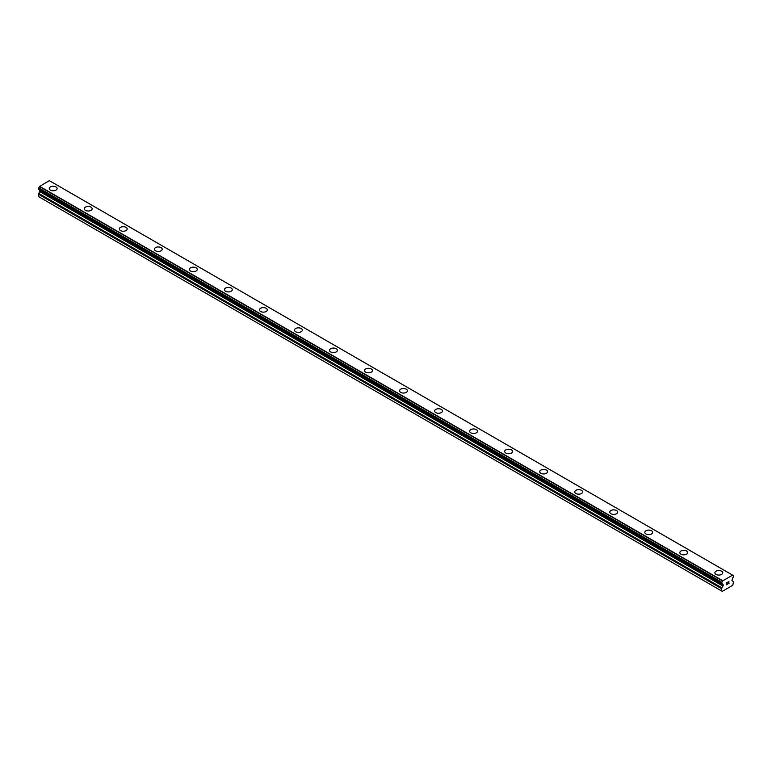<?xml version="1.0" encoding="UTF-8"?>
<svg xmlns="http://www.w3.org/2000/svg" width="772" height="772" viewBox="0 0 772 772"><rect width="100%" height="100%" fill="white"/><g stroke="black" fill="none" stroke-linecap="round" stroke-linejoin="round"><path stroke-width="1.16" d="M49.273 188.532A3.918 2.268 180 0 1 51.695 186.438A3.918 2.268 180 0 1 55.97 186.93A3.918 2.268 180 0 1 57.118 188.532A3.918 2.268 180 0 1 54.696 190.616A3.918 2.268 180 0 1 50.421 190.134A3.918 2.268 180 0 1 49.273 188.532A3.918 2.268 180 0 1 51.695 186.438A3.918 2.268 180 0 1 55.97 186.93A3.918 2.268 180 0 1 57.118 188.532M84.302 208.758A3.918 2.268 180 0 1 86.725 206.664A3.918 2.268 180 0 1 90.999 207.157A3.918 2.268 180 0 1 92.148 208.758A3.918 2.268 180 0 1 89.726 210.843A3.918 2.268 180 0 1 85.451 210.351A3.918 2.268 180 0 1 84.302 208.758A3.918 2.268 180 0 1 86.734 206.664A3.918 2.268 180 0 1 90.999 207.157A3.918 2.268 180 0 1 92.148 208.758M119.342 228.975A3.918 2.268 180 0 1 121.764 226.891A3.918 2.268 180 0 1 126.039 227.383A3.918 2.268 180 0 1 127.187 228.985A3.918 2.268 180 0 1 124.765 231.069A3.918 2.268 180 0 1 120.49 230.577A3.918 2.268 180 0 1 119.342 228.975A3.918 2.268 180 0 1 121.764 226.891A3.918 2.268 180 0 1 126.039 227.383A3.918 2.268 180 0 1 127.187 228.975M154.371 249.202A3.918 2.268 180 0 1 156.793 247.117A3.918 2.268 180 0 1 161.068 247.6A3.918 2.268 180 0 1 162.216 249.211A3.918 2.268 180 0 1 159.794 251.296A3.918 2.268 180 0 1 155.519 250.803A3.918 2.268 180 0 1 154.371 249.202A3.918 2.268 180 0 1 156.793 247.117A3.918 2.268 180 0 1 161.068 247.609A3.918 2.268 180 0 1 162.216 249.202M189.401 269.428A3.918 2.268 180 0 1 191.823 267.334A3.918 2.268 180 0 1 196.098 267.826A3.918 2.268 180 0 1 197.246 269.438A3.918 2.268 180 0 1 194.824 271.522A3.918 2.268 180 0 1 190.549 271.03A3.918 2.268 180 0 1 189.401 269.428A3.918 2.268 180 0 1 191.823 267.344A3.918 2.268 180 0 1 196.098 267.836A3.918 2.268 180 0 1 197.246 269.428M224.43 289.654A3.918 2.268 180 0 1 226.852 287.56A3.918 2.268 180 0 1 231.127 288.053A3.918 2.268 180 0 1 232.275 289.664A3.918 2.268 180 0 1 229.853 291.748A3.918 2.268 180 0 1 225.578 291.256A3.918 2.268 180 0 1 224.43 289.654A3.918 2.268 180 0 1 226.862 287.57A3.918 2.268 180 0 1 231.127 288.062A3.918 2.268 180 0 1 232.275 289.654M259.469 309.881A3.918 2.268 180 0 1 261.891 307.787A3.918 2.268 180 0 1 266.166 308.279A3.918 2.268 180 0 1 267.315 309.881A3.918 2.268 180 0 1 264.892 311.975A3.918 2.268 180 0 1 260.618 311.483A3.918 2.268 180 0 1 259.469 309.881A3.918 2.268 180 0 1 261.891 307.796A3.918 2.268 180 0 1 266.166 308.289A3.918 2.268 180 0 1 267.315 309.881M301.196 328.515A3.918 2.268 180 0 1 302.344 330.107A3.918 2.268 180 0 1 299.922 332.201A3.918 2.268 180 0 1 295.647 331.709A3.918 2.268 180 0 1 294.499 330.107A3.918 2.268 180 0 1 296.921 328.023A3.918 2.268 180 0 1 301.196 328.515M294.499 330.107A3.918 2.268 180 0 1 296.921 328.013A3.918 2.268 180 0 1 301.196 328.505A3.918 2.268 180 0 1 302.344 330.107M329.528 350.334A3.918 2.268 180 0 1 331.95 348.24A3.918 2.268 180 0 1 336.225 348.732A3.918 2.268 180 0 1 337.374 350.334A3.918 2.268 180 0 1 334.952 352.428A3.918 2.268 180 0 1 330.677 351.935A3.918 2.268 180 0 1 329.528 350.334A3.918 2.268 180 0 1 331.95 348.249A3.918 2.268 180 0 1 336.225 348.741A3.918 2.268 180 0 1 337.374 350.334M364.558 370.56A3.918 2.268 180 0 1 366.98 368.466A3.918 2.268 180 0 1 371.255 368.958A3.918 2.268 180 0 1 372.403 370.56A3.918 2.268 180 0 1 369.981 372.654A3.918 2.268 180 0 1 365.706 372.162A3.918 2.268 180 0 1 364.558 370.56A3.918 2.268 180 0 1 366.99 368.476A3.918 2.268 180 0 1 371.255 368.968A3.918 2.268 180 0 1 372.403 370.56M399.597 390.786A3.918 2.268 180 0 1 402.019 388.692A3.918 2.268 180 0 1 406.294 389.185A3.918 2.268 180 0 1 407.442 390.786A3.918 2.268 180 0 1 405.02 392.871A3.918 2.268 180 0 1 400.745 392.388A3.918 2.268 180 0 1 399.597 390.786A3.918 2.268 180 0 1 402.019 388.702A3.918 2.268 180 0 1 406.294 389.185A3.918 2.268 180 0 1 407.442 390.786M434.626 411.013A3.918 2.268 180 0 1 437.048 408.919A3.918 2.268 180 0 1 441.323 409.411A3.918 2.268 180 0 1 442.472 411.013A3.918 2.268 180 0 1 440.05 413.097A3.918 2.268 180 0 1 435.775 412.615A3.918 2.268 180 0 1 434.626 411.013A3.918 2.268 180 0 1 437.048 408.919A3.918 2.268 180 0 1 441.323 409.411A3.918 2.268 180 0 1 442.472 411.013M469.656 431.239A3.918 2.268 180 0 1 472.078 429.145A3.918 2.268 180 0 1 476.353 429.637A3.918 2.268 180 0 1 477.501 431.239A3.918 2.268 180 0 1 475.079 433.324A3.918 2.268 180 0 1 470.804 432.831A3.918 2.268 180 0 1 469.656 431.239A3.918 2.268 180 0 1 472.078 429.145A3.918 2.268 180 0 1 476.353 429.637A3.918 2.268 180 0 1 477.501 431.239M511.382 449.864A3.918 2.268 180 0 1 512.531 451.466A3.918 2.268 180 0 1 510.109 453.55A3.918 2.268 180 0 1 505.834 453.058A3.918 2.268 180 0 1 504.685 451.456A3.918 2.268 180 0 1 507.117 449.372A3.918 2.268 180 0 1 511.382 449.864M504.685 451.456A3.918 2.268 180 0 1 507.107 449.372A3.918 2.268 180 0 1 511.382 449.854A3.918 2.268 180 0 1 512.531 451.456M539.724 471.682A3.918 2.268 180 0 1 542.147 469.598A3.918 2.268 180 0 1 546.422 470.08A3.918 2.268 180 0 1 547.57 471.692A3.918 2.268 180 0 1 545.148 473.776A3.918 2.268 180 0 1 540.873 473.284A3.918 2.268 180 0 1 539.724 471.682A3.918 2.268 180 0 1 542.147 469.598A3.918 2.268 180 0 1 546.422 470.09A3.918 2.268 180 0 1 547.57 471.682M574.754 491.909A3.918 2.268 180 0 1 577.176 489.815A3.918 2.268 180 0 1 581.451 490.307A3.918 2.268 180 0 1 582.599 491.918A3.918 2.268 180 0 1 580.177 494.003A3.918 2.268 180 0 1 575.902 493.511A3.918 2.268 180 0 1 574.754 491.909A3.918 2.268 180 0 1 577.176 489.824A3.918 2.268 180 0 1 581.451 490.317A3.918 2.268 180 0 1 582.599 491.909M609.784 512.135A3.918 2.268 180 0 1 612.206 510.041A3.918 2.268 180 0 1 616.481 510.533A3.918 2.268 180 0 1 617.629 512.135A3.918 2.268 180 0 1 615.207 514.229A3.918 2.268 180 0 1 610.932 513.737A3.918 2.268 180 0 1 609.784 512.135A3.918 2.268 180 0 1 612.206 510.051A3.918 2.268 180 0 1 616.481 510.543A3.918 2.268 180 0 1 617.629 512.135M644.813 532.362A3.918 2.268 180 0 1 647.235 530.267A3.918 2.268 180 0 1 651.51 530.76A3.918 2.268 180 0 1 652.658 532.362A3.918 2.268 180 0 1 650.236 534.456A3.918 2.268 180 0 1 645.961 533.963A3.918 2.268 180 0 1 644.813 532.362A3.918 2.268 180 0 1 647.245 530.277A3.918 2.268 180 0 1 651.51 530.769A3.918 2.268 180 0 1 652.658 532.362M686.549 550.996A3.918 2.268 180 0 1 687.698 552.588A3.918 2.268 180 0 1 685.275 554.682A3.918 2.268 180 0 1 681 554.19A3.918 2.268 180 0 1 679.852 552.588A3.918 2.268 180 0 1 682.274 550.504A3.918 2.268 180 0 1 686.549 550.996M679.852 552.588A3.918 2.268 180 0 1 682.274 550.494A3.918 2.268 180 0 1 686.549 550.986A3.918 2.268 180 0 1 687.698 552.588M714.882 572.814A3.918 2.268 180 0 1 717.304 570.72A3.918 2.268 180 0 1 721.579 571.212A3.918 2.268 180 0 1 722.727 572.814A3.918 2.268 180 0 1 720.305 574.908A3.918 2.268 180 0 1 716.03 574.416A3.918 2.268 180 0 1 714.882 572.814A3.918 2.268 180 0 1 717.304 570.73A3.918 2.268 180 0 1 721.579 571.222A3.918 2.268 180 0 1 722.727 572.814M726.356 582.908L726.356 583.728L727.263 582.377L726.356 582.908M726.848 583.574L726.356 583.864L726.848 583.574M726.356 583.864L726.356 584.684L726.346 583.864M726.356 584.684L727.263 584.153L726.346 584.684M726.23 584.886L727.263 584.288L726.23 584.886L726.23 582.841L727.263 582.242M727.967 582.358L728.913 581.49M728.922 582.088L728.672 582.619L728.913 582.088M728.672 582.619L728.112 583.661L728.662 582.619M728.112 583.661L729.086 583.101L728.112 583.661M727.861 583.941L729.086 583.236L727.871 583.95L728.884 581.895L728.17 581.943L728.884 581.712M722.573 584.25L721.859 583.796A1.322 0.762 -60 0 1 722.293 583.825A1.322 0.762 -60 0 1 722.544 584.221L723.181 585.514L721.974 587.868A1.235 0.714 -60 0 0 721.723 588.737L721.723 591.014L722.312 591.352L725.805 589.335L732.811 585.282L733.4 581.991A1.235 0.714 -60 0 0 733.139 581.422L731.943 580.457L732.58 578.421A1.322 0.762 -60 0 1 733.265 577.205L733.4 575.806L732.57 575.246M732.454 575.043L49.331 180.648L39.44 186.544A1.322 0.762 -60 0 1 38.735 187.876L38.648 189.391L723.007 584.5L721.723 583.68L721.859 582.271A1.322 0.762 -60 0 0 722.563 580.949L732.56 575.169A1.322 0.762 -60 0 0 732.831 575.651A1.322 0.762 -60 0 0 733.265 575.68L733.352 575.69M39.922 190.124L38.861 193.473A1.235 0.714 120 0 0 38.6 194.341L38.6 196.619L721.723 591.014M38.648 189.391L721.723 583.719M49.398 180.687L732.512 575.082M722.669 580.689L39.546 186.293M722.611 580.785L39.488 186.39M722.544 584.221L721.82 583.796M733.265 575.68L732.58 575.294M722.563 580.949L39.44 186.544M721.859 582.271L38.735 187.876M721.723 582.542L38.6 188.146M721.723 583.68L38.6 189.275M723.181 584.877L40.057 190.481M723.181 585.514L40.057 191.109M723.007 586.083L39.893 191.688M721.974 587.868L38.861 193.473M721.723 588.737L38.6 194.341"/></g></svg>
